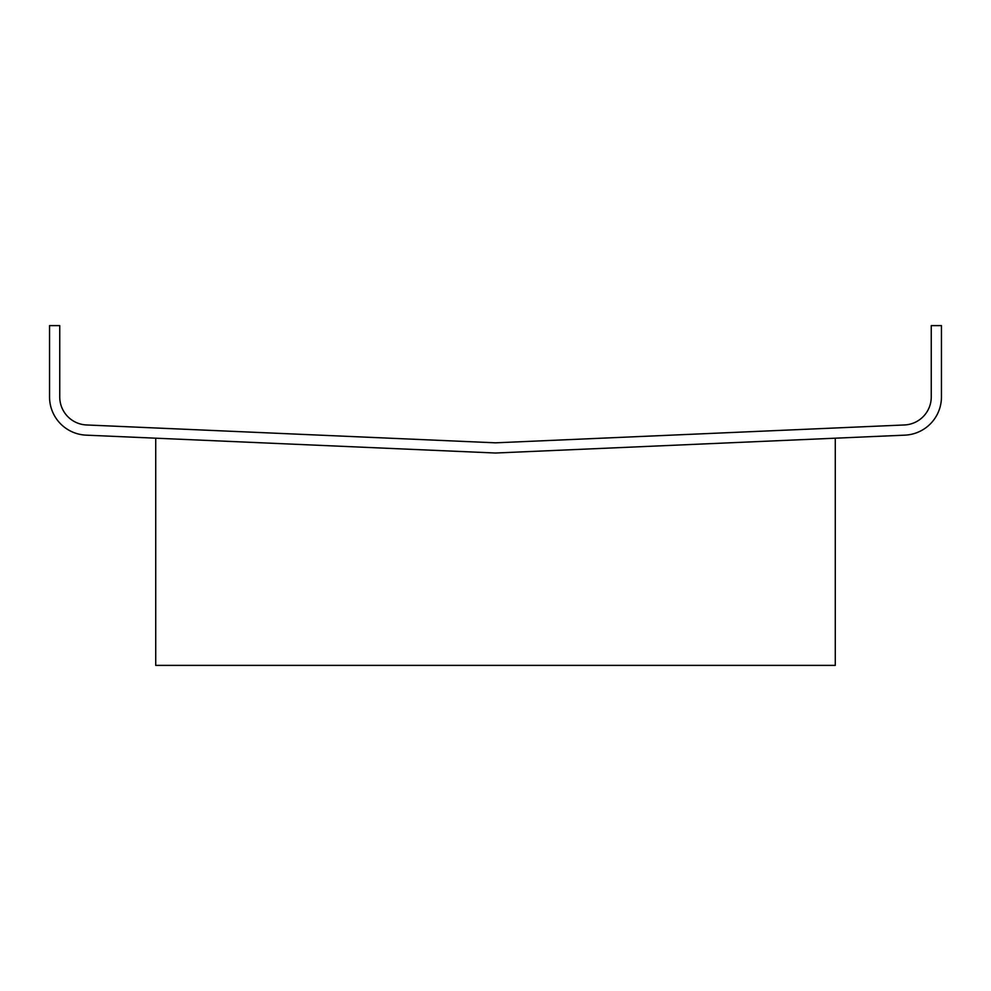 <?xml version="1.0" encoding="UTF-8"?>
<svg xmlns="http://www.w3.org/2000/svg" width="991" height="991" viewBox="0 0 991 991"><rect width="100%" height="100%" fill="white"/><g stroke="black" fill="none" stroke-linecap="round" stroke-linejoin="round"><path stroke-width="1.49" d="M165.918 428.434L495.5 442.828L904.449 424.966A28.033 28.033 0 0 0 931.255 396.97L931.255 325.618L941.45 325.618L941.45 396.97A38.228 38.228 0 0 1 904.894 435.148L495.5 453.023L86.106 435.148A38.228 38.228 0 0 1 49.55 396.97L49.55 325.618L59.745 325.618L59.745 396.97A28.033 28.033 0 0 0 86.551 424.966L495.5 442.828L825.082 428.434M155.723 438.195L155.723 665.382L835.277 665.382L835.277 438.195"/></g></svg>
